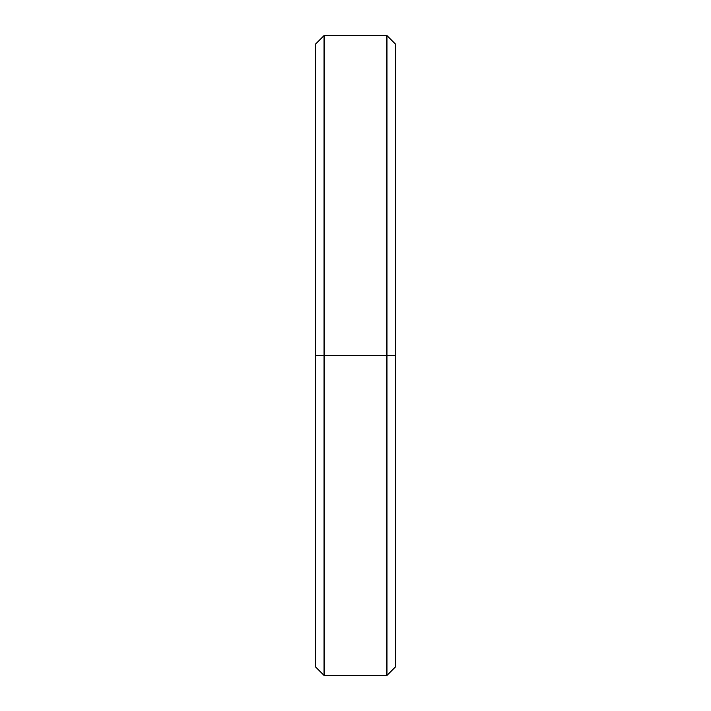 <?xml version="1.0" encoding="UTF-8"?>
<svg xmlns="http://www.w3.org/2000/svg" width="711" height="711" viewBox="0 0 711 711"><rect width="100%" height="100%" fill="white"/><g stroke="black" fill="none" stroke-linecap="round" stroke-linejoin="round"><path stroke-width="1.07" d="M315.506 355.5L324.038 355.5L324.038 35.55L324.038 355.5L386.962 355.5L386.962 35.55L386.962 355.5L395.494 355.5L395.494 44.082L386.962 35.55L324.038 35.55L315.506 44.082L315.506 666.918L324.038 675.45L324.038 355.5L324.038 675.45L386.962 675.45L386.962 355.5L386.962 675.45L395.494 666.918L395.494 355.5L315.506 355.5L315.506 646.015M395.494 64.985L395.494 355.5"/></g></svg>
